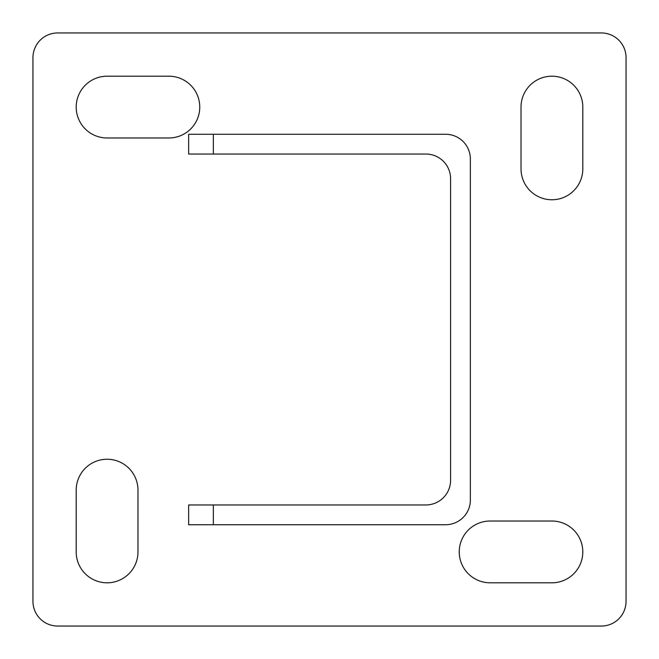 <?xml version="1.0" encoding="UTF-8"?>
<svg xmlns="http://www.w3.org/2000/svg" width="659" height="659" viewBox="0 0 659 659"><rect width="100%" height="100%" fill="white"/><g stroke="black" fill="none" stroke-linecap="round" stroke-linejoin="round"><path stroke-width="0.99" d="M137.978 490.131A30.891 30.891 0 0 0 107.087 459.241A30.891 30.891 0 0 0 76.197 490.131L76.197 551.913A30.891 30.891 0 0 0 107.087 582.803A30.891 30.891 0 0 0 137.978 551.913L137.978 490.131M582.803 107.087A30.891 30.891 0 0 0 551.913 76.197A30.891 30.891 0 0 0 521.022 107.087L521.022 168.869A30.891 30.891 0 0 0 551.913 199.759A30.891 30.891 0 0 0 582.803 168.869L582.803 107.087M551.913 582.803A30.891 30.891 0 0 0 582.803 551.913A30.891 30.891 0 0 0 551.913 521.022L490.131 521.022A30.891 30.891 0 0 0 459.241 551.913A30.891 30.891 0 0 0 490.131 582.803L551.913 582.803M168.869 137.978A30.891 30.891 0 0 0 199.759 107.087A30.891 30.891 0 0 0 168.869 76.197L107.087 76.197A30.891 30.891 0 0 0 76.197 107.087A30.891 30.891 0 0 0 107.087 137.978L168.869 137.978M626.05 601.337L626.05 57.663A24.712 24.712 0 0 0 601.337 32.95L57.663 32.95A24.712 24.712 0 0 0 32.95 57.663L32.95 601.337A24.712 24.712 0 0 0 57.663 626.05L601.337 626.05A24.712 24.712 0 0 0 626.05 601.337M188.639 504.959L425.879 504.959A24.712 24.712 0 0 0 450.591 480.246L450.591 178.754A24.712 24.712 0 0 0 425.879 154.041L188.639 154.041L188.639 134.271L445.649 134.271A24.712 24.712 0 0 1 470.361 158.984L470.361 500.016A24.712 24.712 0 0 1 445.649 524.729L188.639 524.729L188.639 504.959M213.351 134.271L213.351 154.041M213.351 504.959L213.351 524.729"/></g></svg>
